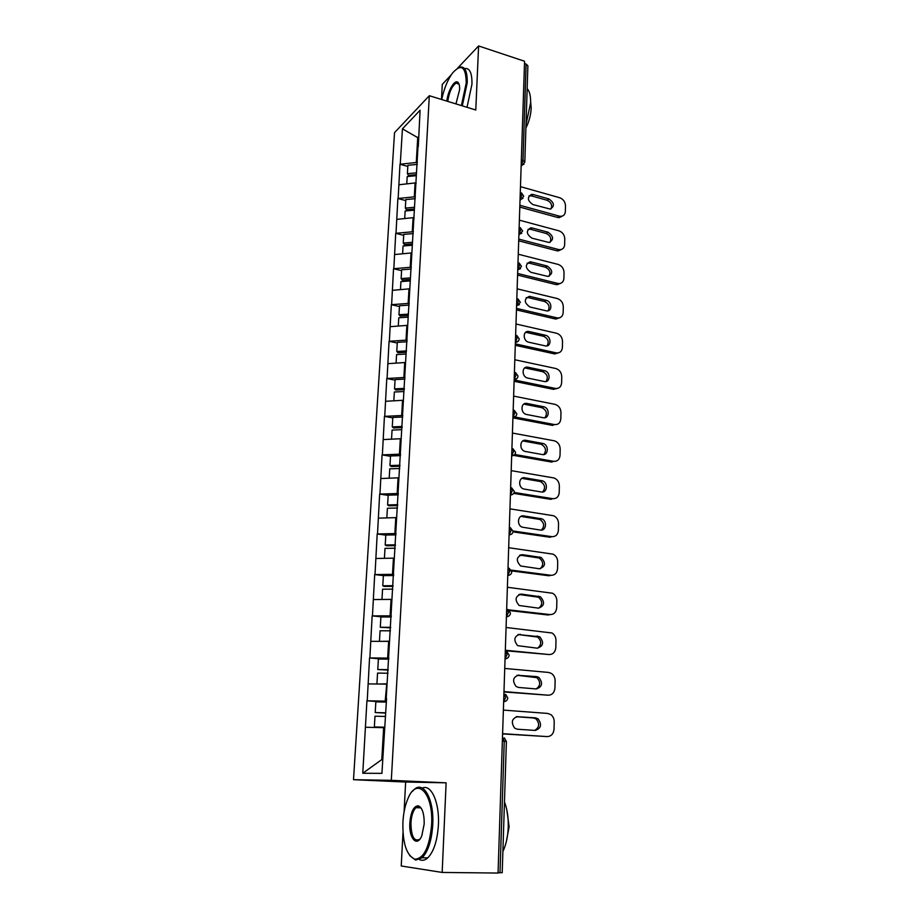 <?xml version="1.0" encoding="UTF-8"?>
<svg xmlns="http://www.w3.org/2000/svg" width="919" height="919" viewBox="0 0 919 919"><rect width="100%" height="100%" fill="white"/><g stroke="black" fill="none" stroke-linecap="round" stroke-linejoin="round"><path stroke-width="1.38" d="M402.981 832.706L401.235 865.985L442.165 872.441L446.117 782.827L405.647 782.035L404.073 811.925M405.647 782.035L353.505 779.691L394.527 132.658L429.322 95.714L391.31 780.334L353.505 779.691M451.137 75.002L442.28 84.376L441.488 99.459M384.544 727.733L383.648 727.676L381.799 759.576L362.775 773.258L381.925 773.361L386.566 698.532M362.775 773.258L366.922 700.795L383.476 702.036M386.417 701.151L366.922 700.795M367.232 700.76L369.553 657.947L381.879 659.072M388.886 658.107L369.553 657.947M369.875 657.889L372.149 615.879L382.293 616.959M391.322 615.845L372.149 615.879M372.459 615.799L374.699 574.559L383.51 575.627M393.7 574.329L374.699 574.559M375.009 574.444L377.192 533.962L385.796 535.145M396.043 533.56L377.192 533.962M377.514 533.836L379.65 494.077L388.174 495.375M398.352 493.503L379.65 494.077M379.961 493.928L382.074 454.882L390.506 456.295M400.615 454.147L382.074 454.882M382.373 454.721L384.441 416.364L392.804 417.892M402.832 415.468L384.441 416.364M384.751 416.181L386.773 378.513L395.055 380.133M405.026 377.456L386.773 378.513M387.083 378.306L389.07 341.294L397.272 343.017M407.174 340.076L389.07 341.294M389.369 341.075L391.322 304.694L399.455 306.521M409.277 303.339L391.322 304.694M391.632 304.465L393.539 268.716L401.592 270.634M411.356 267.211L393.539 268.716M393.837 268.463L395.721 233.323L403.705 235.333M413.401 231.691L395.721 233.323M396.02 233.047L397.87 198.504L405.773 200.606M415.411 196.746L397.87 198.504M398.168 198.217L399.983 164.26L407.818 166.442M417.387 162.364L399.983 164.26M400.27 163.961L402.442 128.855L420.086 110.246L418.294 146.603M386.233 698.463L418.019 146.213M386.727 684.173L385.187 701.059M386.164 684.127L368.266 683.897M389.507 641.451L388.634 641.37L387.669 657.993M388.634 641.37L370.897 641.336M391.931 599.487L391.057 599.383L390.115 615.707M391.057 599.383L373.459 599.544M394.251 558.258L393.435 558.143L392.505 574.18M393.435 558.143L375.986 558.488M396.629 517.765L395.779 517.638L394.86 533.399M395.779 517.638L378.479 518.144M398.926 477.983L398.076 477.846L397.18 493.319M398.076 477.846L380.914 478.523M401.166 438.88L400.328 438.742L399.455 453.952M400.328 438.742L383.315 439.569M403.384 400.466L402.545 400.305L401.683 415.25M402.545 400.305L385.67 401.293M405.555 362.695L404.728 362.534L403.889 377.227M404.728 362.534L387.979 363.671M407.691 325.579L406.876 325.395L406.037 339.846M406.876 325.395L390.265 326.682M409.794 289.071L408.989 288.888L408.162 303.086M408.989 288.888L392.493 290.312M411.861 253.173L411.057 252.978L410.253 266.947M411.057 252.978L394.699 254.54M414.193 217.952L413.102 217.665L412.309 231.404M413.102 217.665L396.87 219.365M416.181 183.237L415.101 182.938L414.32 196.448M415.101 182.938L398.995 184.753M521.337 160.009L522.991 160.492L526.105 64.043L524.496 63.514M526.105 64.043L527.885 65.812L524.818 162.077L522.991 160.492L521.165 165.179M418.501 137.839L417.72 137.609L416.307 162.066M418.559 136.759L417.72 137.609L402.442 128.855M429.322 95.714L475.778 110.004L478.604 45.95L457.582 68.19M478.604 45.95L524.565 61.251L498.052 873.05L442.165 872.441M500.005 872.797L504.244 741.231L506.392 741.472L502.211 872.682L498.052 872.774M446.117 782.827L391.31 780.334M381.799 759.576L382.718 759.565M383.648 727.676L365.601 727.251M520.464 186.649L559.694 197.734C563.29 199.136 565.219 201.801 565.495 205.73L565.369 211.416C565.151 214.322 563.738 215.965 561.118 216.321L559.315 217.619L557.465 217.424L519.798 207.085M557.465 217.424L559.269 216.126L519.855 205.27M559.269 216.126L561.118 216.321M533.204 194.529L531.527 194.38C526.955 197.321 527.414 200.71 532.917 204.558L550.194 209.072C554.823 206.212 554.398 202.846 548.93 198.952L533.204 194.529L531.458 195.896L528.965 195.931M562.428 216.034L559.315 217.619M550.998 208.923C552.445 205.167 551.17 202.295 547.15 200.296L531.458 195.896M416.376 174.644L408.53 175.391L407.381 173.702L407.887 165.305L417.272 164.386M416.491 172.829L407.381 173.702M416.318 175.678L407.209 176.551L406.772 183.88M519.373 220.169L558.924 230.818C562.554 232.185 564.496 234.862 564.771 238.837L564.645 244.626C564.392 247.739 562.853 249.417 560.016 249.681L558.201 250.921L556.684 250.726L518.695 240.812M556.684 250.726L558.488 249.497L518.753 239.089M558.488 249.497L560.016 249.681M532.216 227.981L530.803 227.82C525.898 230.703 526.265 234.138 531.917 238.159L549.08 242.501C554.019 239.71 553.686 236.275 548.069 232.22L532.216 227.981L530.458 229.268L528.046 229.313M561.543 249.417L558.201 250.921M550.056 242.34C551.676 238.503 550.424 235.551 546.277 233.495L530.458 229.268M414.4 209.004L406.485 209.704L405.325 208.096L405.842 199.561L415.296 198.699M414.503 207.28L405.325 208.096M414.331 210.175L405.153 210.991L404.705 218.55M518.259 254.218L558.143 264.419C561.796 265.752 563.761 268.44 564.036 272.472L563.91 278.354C563.611 281.685 561.934 283.42 558.878 283.569L555.88 284.557L517.581 275.08M555.88 284.557L557.707 283.397L517.638 273.46M557.707 283.397L558.878 283.569M531.216 261.961L530.091 261.812C524.829 264.603 525.105 268.095 530.906 272.3L547.919 276.435C553.192 273.736 552.951 270.255 547.196 266.016L531.216 261.961L529.436 263.179L527.115 263.213M560.613 283.316L557.052 284.729M549.08 276.297C550.895 272.369 549.665 269.336 545.392 267.222L529.436 263.179M412.39 243.937L404.417 244.58L403.246 243.053L403.763 234.368L413.297 233.587M412.482 242.306L403.246 243.053M412.321 245.247L403.062 245.993L402.602 253.793M517.133 288.83L557.351 298.56C561.027 299.858 563.014 302.546 563.29 306.647L563.163 312.621C562.819 316.182 561.004 317.963 557.718 317.974L555.065 318.927L516.444 309.91M555.065 318.927L556.903 317.836L516.489 308.382M556.903 317.836L557.718 317.974M530.194 296.481L529.367 296.355C523.761 299.054 523.933 302.592 529.884 306.992L546.736 310.921C552.503 311.633 552.078 301.466 546.311 300.352L530.194 296.481L528.402 297.63L526.196 297.664M559.671 317.767L555.88 319.065M548.08 310.806C550.09 306.774 548.907 303.672 544.496 301.489L528.402 297.63M410.345 279.456L402.304 280.042L401.121 278.595L401.649 269.772L411.252 269.049M410.437 277.906L401.121 278.595M410.265 280.904L400.937 281.582L400.466 289.623M515.984 324.005L556.546 333.252C560.257 334.505 562.256 337.216 562.531 341.374L562.394 347.439C562.003 351.242 560.039 353.068 556.523 352.919L554.662 353.93L515.283 345.303M554.237 353.849L556.087 352.839L515.329 343.867M529.16 331.564L528.643 331.483C522.612 330.507 522.785 341.179 528.839 342.247L545.53 345.935C551.538 347.003 551.411 336.331 545.415 335.24L529.16 331.564L525.266 332.667M558.683 352.781L554.662 353.93M547.035 345.866C549.286 341.753 548.126 338.56 543.577 336.297L527.357 332.644M408.266 315.562L400.167 316.09L398.961 314.735L399.501 305.751L409.185 305.108M408.358 314.114L398.961 314.735M408.174 317.158L398.777 317.767L398.283 326.061M514.812 359.754L555.719 368.496C559.464 369.714 561.475 372.425 561.762 376.652L561.624 382.809C561.164 386.876 559.062 388.748 555.294 388.415L553.399 389.346L514.112 381.282M557.672 388.369L553.433 389.346L555.26 388.404L514.158 379.949M528.103 367.232L527.92 367.198C521.636 365.831 521.475 377.043 527.782 378.088L544.289 381.511C550.55 382.959 550.745 371.758 544.496 370.702L528.103 367.232L524.347 368.243M545.978 381.511C548.459 377.295 547.345 374.022 542.658 371.678L526.288 368.22M406.152 352.287L397.984 352.747L396.767 351.483L397.307 342.35L407.071 341.776M406.543 350.92L396.767 351.483M406.06 354.033L396.583 354.573L396.078 363.12M461.384 105.582L466.255 82.905C465.876 66.605 461.304 63.319 452.504 73.049C447.61 79.884 444.015 88.718 441.717 99.528M457.363 68.339L459.063 67.363C464.692 65.594 467.415 70.74 467.231 82.767L462.291 105.857M446.852 101.101C447.817 90.74 454.825 78.919 458.041 82.457C459.224 83.663 459.753 86.076 459.603 89.706L455.95 103.904M459.063 84.203L456.111 83.043C451.953 86.03 449.173 92.141 447.748 101.389M527.161 88.626C529.608 91.245 530.757 95.99 530.608 102.882L526.013 124.57M530.631 101.676L531.193 108.063C530.86 114.898 529.103 121.584 525.898 128.109M464.509 68.569C469.678 67.684 472.159 72.923 471.952 84.272L467.013 107.316M458.914 83.928L456.111 83.043M402.901 822.241C402.533 843.114 406.52 855.428 414.883 859.208C423.969 858.61 429.541 847.1 431.608 824.699C433.55 792.971 416.858 776.176 407.979 798.519C405.13 805.124 403.441 813.039 402.901 822.241M412.321 791.466L414.147 789.547C423.521 780.311 434.227 799.427 432.757 824.757C431.712 840.448 428.174 851.453 422.143 857.76L415.595 860.104L409.644 855.52M409.84 822.838C410.873 811.741 413.688 806.055 418.26 805.802C422.315 807.583 424.291 813.671 424.187 824.067L421.798 835.739C417.111 847.812 408.714 838.323 409.84 822.838M421.304 808.329L418.949 806.687L415.939 807.686C413.102 810.558 411.436 815.624 410.931 822.884C411.161 836.382 414.067 841.873 419.638 839.323L420.086 838.875M504.462 801.931C507.208 809.007 508.471 817.347 508.253 826.951C507.885 836.554 506.093 844.745 502.888 851.499M506.84 809.961L509.137 826.744L506.174 842.309M422.292 788.088C431.091 783.723 439.661 802.356 438.409 824.917C437.387 840.575 433.837 851.557 427.783 857.852C424.992 860.345 422.212 860.931 419.443 859.598M419.087 807.801L419.857 806.618M513.629 396.1L555.019 404.349C558.729 405.578 560.705 408.3 560.969 412.505L560.831 418.777C560.372 422.924 558.235 424.854 554.421 424.555L514.732 416.973M527.024 403.475C520.751 401.948 520.131 413.159 526.438 414.458L543.278 417.72C549.539 419.19 549.964 407.944 543.715 406.772L527.024 403.475L523.428 404.394M554.421 424.555L552.537 425.405L512.917 417.858M544.875 417.731C547.598 413.539 546.598 410.184 541.865 407.68L525.208 404.394M404.326 389.622L395.767 390.035L394.538 388.863L395.09 379.581L404.923 379.076M404.394 388.381L394.538 388.863M403.901 391.54L394.343 391.999L393.826 400.822M512.423 433.056L554.571 440.856C558.086 442.2 559.958 444.899 560.176 448.954L560.039 455.319C559.568 459.557 557.408 461.545 553.56 461.304L514.766 454.468M525.944 440.339C519.821 438.914 518.879 449.793 525.002 451.413L542.325 454.537C548.448 455.904 549.183 444.968 543.095 443.498L525.944 440.339L522.509 441.154M553.56 461.304L551.664 462.073L513.629 455.387M543.738 454.56C546.702 450.494 545.863 447.071 541.222 444.302L524.106 441.166M402.143 427.611L393.516 427.967L392.264 426.887L392.827 417.433L402.752 417.019M402.2 426.473L392.264 426.887M401.695 429.69L392.068 430.081L391.528 439.167M511.194 470.631L554.111 477.995C557.442 479.419 559.189 482.096 559.361 486.002L559.223 492.481C558.752 496.788 556.569 498.845 552.687 498.661L514.169 492.458M524.829 477.811C518.856 476.49 517.627 487.059 523.554 488.965L541.36 491.975C547.333 493.239 548.356 482.601 542.451 480.832L524.829 477.811L521.59 478.523M552.687 498.661L550.791 499.35L513.698 493.377M542.566 492.01C545.771 488.069 545.105 484.589 540.567 481.567L522.98 478.546M399.914 466.266L391.23 466.542L389.955 465.565L390.529 455.962L400.523 455.617M399.972 465.244L389.955 465.565M399.788 468.506L389.759 468.816L389.197 478.19M509.942 508.85L553.629 515.754C556.765 517.271 558.396 519.913 558.545 523.669L558.396 530.252C557.913 534.64 555.719 536.776 551.802 536.65L513.066 530.998M523.704 515.915C517.868 514.709 516.375 524.967 522.095 527.15L540.383 530.045C546.219 531.193 547.494 520.843 541.796 518.821L523.704 515.915L520.671 516.535M551.802 536.65L549.884 537.247L513.009 531.871M541.36 530.079C544.806 526.277 544.312 522.739 539.901 519.453L521.843 516.558M397.651 505.599L388.898 505.806L387.6 504.933L388.186 495.146L398.272 494.893M397.709 504.692L387.6 504.933M397.513 508.012L387.404 508.241L386.83 517.902M508.678 547.713L553.123 554.168C556.064 555.754 557.592 558.35 557.707 561.98L557.557 568.677C557.075 573.134 554.858 575.34 550.906 575.283L511.412 570.136M522.555 554.674C516.317 556.673 515.674 560.441 520.613 565.989L539.384 568.758C545.564 566.655 546.139 562.887 541.107 557.454L522.555 554.674L519.763 555.191M550.906 575.283L548.976 575.788L511.699 570.929M540.108 568.792C543.795 565.139 543.497 561.543 539.2 557.994L520.682 555.225M395.354 545.633L386.52 545.76L385.21 544.99L385.808 535.03L395.974 534.869M395.4 544.841L385.21 544.99M395.204 548.218L385.015 548.356L384.418 558.315M507.38 587.264L552.595 593.249C555.352 594.88 556.765 597.442 556.857 600.934L556.707 607.746C556.213 612.295 553.973 614.57 549.987 614.581L508.758 609.848M521.395 594.099C515.214 596.063 514.468 599.854 519.132 605.483L538.362 608.137C544.485 606.069 545.162 602.278 540.395 596.753L521.395 594.099L518.856 594.524M549.987 614.581L548.046 614.983L509.574 610.584M538.833 608.16C542.761 604.668 542.635 601.015 538.477 597.201L519.499 594.559M393.01 586.368L384.108 586.414L382.775 585.759L383.384 575.627L393.631 575.547M393.045 585.702L382.775 585.759M391.931 599.36L382.132 599.464M392.85 589.136L382.568 589.194L381.959 599.383M506.07 627.493L552.032 632.996C554.605 634.673 555.926 637.189 555.984 640.554L555.834 647.481C555.34 652.111 553.077 654.477 549.057 654.546L505.324 650.238M520.2 634.213C514.1 636.143 513.25 639.957 517.65 645.655L537.328 648.194C543.382 646.16 544.163 642.335 539.648 636.741L517.96 634.547M549.057 654.546L505.312 650.732M537.512 648.205C541.682 644.874 541.75 641.163 537.718 637.085L518.305 634.569M390.621 627.849L380.294 627.275L380.914 616.959L391.253 616.971M390.655 627.309L380.294 627.275M389.53 641.209L380.052 641.359M390.46 630.813L380.087 630.767L379.467 641.14M504.726 668.435L548.643 672.455L551.434 673.443C553.835 675.155 555.065 677.625 555.11 680.864L554.95 687.906C554.456 692.627 552.17 695.063 548.115 695.212L503.98 691.582M518.994 675.028C512.963 676.935 512.021 680.772 516.156 686.539L518.626 687.458L536.271 688.951C542.267 686.941 543.14 683.093 538.879 677.418L536.593 676.602L517.052 675.27M548.115 695.212L503.968 691.95M536.145 688.94C540.567 685.781 540.82 682.024 536.926 677.671L517.087 675.281M388.197 670.077L377.778 669.537L378.398 659.038L388.829 659.141M388.22 669.664L377.778 669.537M387.071 683.816L378.26 684.023M388.013 673.236L377.56 673.087L376.928 683.656M503.371 710.1L547.69 713.431L550.814 714.591C553.043 716.315 554.18 718.75 554.203 721.874L554.054 729.043C553.548 733.856 551.239 736.372 547.15 736.59L502.601 733.672M517.765 716.567C511.803 718.463 510.769 722.323 514.663 728.147L517.397 729.226L535.203 730.433C541.13 728.422 542.095 724.551 538.074 718.819L535.524 717.854L516.432 716.659M547.15 736.59L502.59 733.89M534.697 730.398C539.407 727.446 539.878 723.632 536.099 718.957L533.571 717.992L516.168 716.728M385.727 713.075L375.205 712.57L375.848 701.875L386.359 702.093M385.739 712.811L375.205 712.57M384.579 727.216L374.343 726.952L384.567 727.434M385.532 716.441L374.986 716.2L374.343 726.952M502.486 737.084L504.244 741.231L502.36 741.105M523.991 164.225L521.165 165.271M520.051 199.446L521.877 194.771L520.28 192.588M522.877 198.458L520.051 199.526M518.913 234.265L520.763 229.601L519.143 227.361M521.739 233.254L518.913 234.345M517.753 269.669L519.614 265.028L517.983 262.719M520.579 268.635L517.753 269.738M516.581 305.671L518.454 301.041L516.811 298.652M519.396 304.614L516.581 305.74M515.387 342.27L517.271 337.675L515.616 335.194M518.19 341.213L515.387 342.339M514.169 379.501L516.064 374.918L514.41 372.298M516.96 378.433L514.169 379.558C516.444 379.363 517.73 378.191 518.017 376.055L515.525 372.563M512.928 417.375L514.847 412.815L513.17 410.046M515.708 416.296L512.928 417.433M511.676 455.835L513.606 451.367L511.917 448.449M512.986 448.759L515.582 452.332C515.306 454.468 514.031 455.64 511.757 455.858L511.676 455.904M514.422 454.825L511.676 455.95M510.401 494.996L512.331 490.597L510.642 487.518M511.665 487.851L514.341 491.47C514.066 493.583 512.802 494.767 510.55 495.019L510.39 495.1M513.112 494.031L510.39 495.146M509.092 534.847L511.044 530.527L509.344 527.276M510.332 527.632L513.078 531.297C512.813 533.411 511.561 534.605 509.321 534.869L509.092 534.996M511.768 533.95L509.092 535.042M507.77 575.409L509.735 571.159L508.023 567.747M509.103 568.149L511.78 571.836C511.527 573.938 510.286 575.145 508.069 575.443L507.759 575.604M510.39 574.57L507.759 575.639M506.426 616.706L508.402 612.525L506.679 608.941M507.966 609.446L510.47 613.099C510.217 615.202 509 616.419 506.794 616.752L506.415 616.936M508.977 615.937L506.415 616.971M505.048 658.762L507.047 654.65L505.301 650.882M506.794 651.479L509.137 655.109C508.896 657.211 507.679 658.441 505.496 658.808L507.518 658.061M503.646 701.599L505.657 697.544L503.911 693.592M505.588 694.293L507.77 697.9C507.541 700.002 506.335 701.243 504.163 701.634L506.036 700.967M548.93 198.952L547.15 200.296M548.069 232.22L546.277 233.495M547.196 266.016L545.392 267.222M546.311 300.352L544.496 301.489M545.415 335.24L543.577 336.297M544.496 370.702L542.658 371.678M543.566 406.749L541.716 407.645M542.612 443.383L540.751 444.199M541.659 480.626L539.775 481.361M540.682 518.5L538.787 519.143M539.683 557.017L537.776 557.569M538.672 596.201L536.753 596.649M537.638 636.051L535.708 636.396M536.593 676.602L534.651 676.844M535.524 717.854L533.571 717.992M521.13 166.328L524.818 162.077M520.016 200.388L523.738 196.275L521.487 192.898M518.89 235.011L522.624 231.048L520.338 227.659M517.742 270.209L521.498 266.395L519.166 262.983M516.57 306.016L520.361 302.34L517.971 298.905M515.387 342.419L515.49 342.35C517.696 342.121 518.925 340.972 519.201 338.881L516.765 335.424M512.94 417.364C515.237 417.18 516.524 416.02 516.811 413.86L514.261 410.333M506.392 741.472L504.336 737.888M531.527 194.38L529.781 195.747M530.803 227.82L529.045 229.118M530.091 261.812L528.31 263.041M529.367 296.355L527.586 297.503M528.643 331.483L526.851 332.552M527.92 367.198L526.116 368.186M458.432 83.353L458.041 82.457M414.883 859.208L415.595 860.104M418.949 806.687L418.26 805.802M415.939 807.686L420.891 807.858M427.783 857.852L422.143 857.76M543.715 406.772L541.865 407.68M543.095 443.498L541.222 444.302M542.451 480.832L540.567 481.567M541.796 518.821L539.901 519.453M541.107 557.454L539.2 557.994M540.395 596.753L538.477 597.201M539.648 636.741L537.718 637.085M538.879 677.418L536.926 677.671M538.074 718.819L536.099 718.957"/></g></svg>
